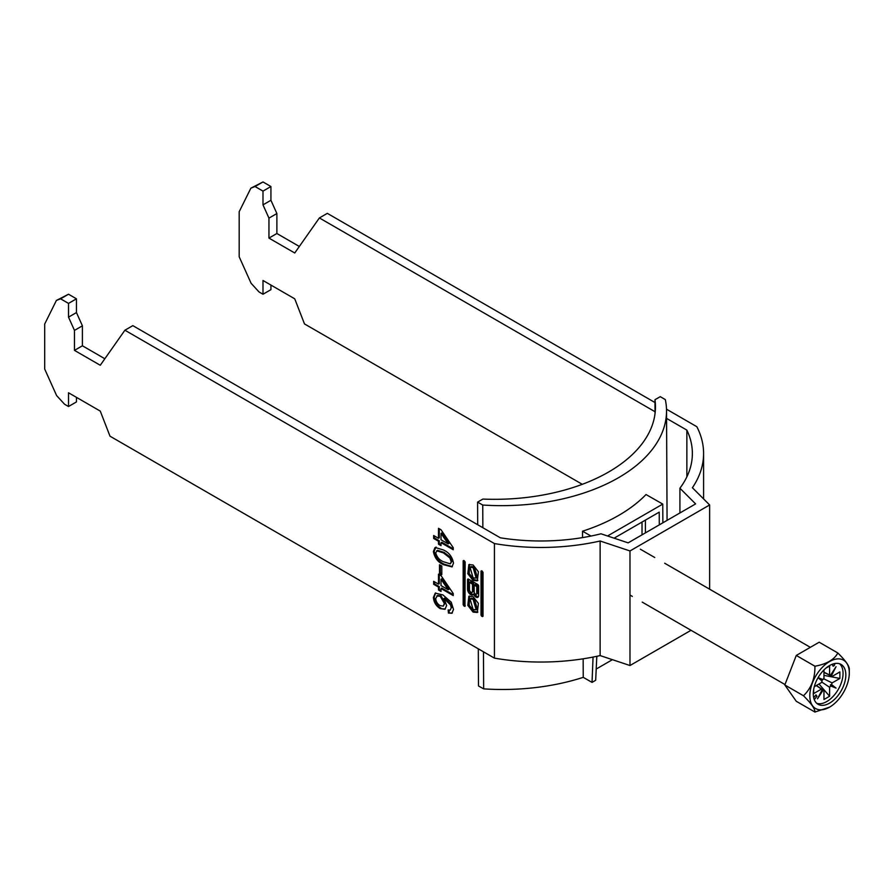 <?xml version="1.0" encoding="UTF-8"?>
<svg xmlns="http://www.w3.org/2000/svg" width="894" height="894" viewBox="0 0 894 894"><rect width="100%" height="100%" fill="white"/><g stroke="black" fill="none" stroke-linecap="round" stroke-linejoin="round"><path stroke-width="1.34" d="M473.094 612.099L477.318 612.479L478.391 603.383L473.094 596.633L468.869 596.253L467.797 605.35L473.094 612.099M469.495 595.985L469.227 605.249L474.278 611.418L477.877 612.066M476.178 609.797L477.362 609.116L474.278 598.544L471.205 598.242L470.009 598.935L473.094 609.496L476.178 609.797L473.094 599.237L470.009 598.935M473.094 567.578L476.178 578.139L473.094 577.837L470.009 567.277L473.094 567.578M470.009 567.277L471.205 566.595L474.278 566.885L477.362 577.457L476.178 578.139M477.877 580.407L474.278 579.759L469.227 573.59L469.495 564.326M473.094 580.441L467.797 573.691L468.869 564.595L473.094 564.974L478.391 571.735L477.318 580.821L473.094 580.441M124.903 330.221L494.427 543.563L494.427 658.14L110.007 436.194L100.262 411.095L68.514 392.768L68.514 406.513L64.547 404.222L56.601 395.561L44.7 369.054L44.7 324.019L56.389 300.451L60.58 298.819L68.514 303.401L68.514 317.147L74.47 330.4L74.47 350.37L100.262 365.266L124.903 330.221L132.837 325.639L500.316 537.797A151.544 87.5 0 0 0 600.969 533.796L628.136 542.859L695.61 503.903L679.921 488.213A151.544 87.5 180 0 0 692.369 453.493A151.544 87.5 180 0 0 686.86 430.103L686.86 476.871M481.028 571.121L481.631 570.763L481.028 571.121L481.028 615.128L481.631 616.178L483.017 616.268L482.414 616.614M483.017 616.268L483.017 572.261L481.631 570.763M433.657 538.445L433.657 535.506L438.496 538.3L438.496 528.309L441.033 529.784L453.247 547.698L453.247 549.754L441.033 542.703L441.033 545.642L438.496 544.178L438.496 541.239L433.657 538.445L434.45 537.987L434.45 535.964M439.513 573.266L439.513 564.74L441.804 566.058L441.804 574.585L439.513 573.266L440.306 572.808L440.306 565.198M453.504 609.395L451.939 613.262L448.419 613.072L448.162 609.987L450.196 610.099L451.213 607.875L450.621 605.037L444.016 598.488L446.631 605.562L444.944 609.261L440.194 608.613C436.093 606.031 433.836 602.31 433.4 597.449L435.266 593.113L442.943 594.935L451.246 602.221L453.504 609.395M433.657 584.274L433.657 581.346L438.496 584.128L438.496 574.138L441.033 575.613L453.247 593.527L453.247 595.594L441.033 588.543L441.033 591.47L438.496 590.006L438.496 587.067L433.657 584.274L434.45 583.816L434.45 581.804M435.311 547.508L443.446 549.978C448.967 552.447 452.319 556.828 453.504 563.131L451.984 566.908L443.446 564.662C437.926 562.192 434.585 557.811 433.4 551.52L434.931 547.698M465.159 561.946L464.981 606.356L463.17 604.813L463.17 560.806L463.774 560.46L465.159 561.946M473.574 594.041A3.777 2.179 -120 0 0 477.843 597.293A3.777 2.179 -120 0 0 478.625 595.56L478.625 586.095A1.363 0.782 60 0 0 477.664 584.43L468.523 579.144L467.551 579.703L467.551 589.213A4.425 2.548 -120 0 0 469.484 593.661A4.425 2.548 -120 0 0 472.892 594.845A4.425 2.548 -120 0 0 473.574 594.041L474.714 593.392M467.551 579.703A1.363 0.782 60 0 1 467.841 579.077A1.363 0.782 60 0 1 468.523 579.144M666.499 409.184L696.839 426.706A162.775 93.982 0 0 1 703.589 453.493A162.775 93.982 0 0 1 692.403 487.733L709.635 504.965L629.979 550.95L629.979 665.527L691.017 630.292M629.979 665.527L600.131 655.581A162.775 93.982 180 0 1 494.427 658.14M654.978 402.535L327.316 213.353L319.382 217.946L294.741 252.991L268.949 238.095L268.949 218.125L262.992 204.86L262.992 191.115L255.058 186.533L250.868 188.176L239.179 211.744L239.179 256.768L251.091 283.275L259.025 291.947L262.992 294.238L262.992 280.481L294.741 298.819L304.485 323.919L582.329 484.336M494.427 543.563A162.775 93.982 0 0 0 600.131 541.004L629.979 550.95M319.382 217.946L655.023 411.721M666.566 418.392L686.86 430.103M262.992 294.238L270.927 289.656L270.927 285.063M299.322 246.465L276.883 233.513L276.883 213.532L270.927 200.278L270.927 186.533L262.992 181.951L250.868 188.176M76.448 397.349L76.448 401.931L68.514 406.513M56.389 300.451L68.514 294.227L76.448 298.819L76.448 312.565L82.404 325.818L82.404 345.788L104.844 358.751M709.635 504.965L709.635 589.191M600.131 655.581L600.131 541.004M679.921 512.955L679.921 488.213M452.319 612.982L448.419 613.072M449.213 612.614L449.012 610.189M451.213 607.875L450.196 610.099M452.006 607.417L451.414 604.579L450.621 605.037M451.414 604.579L444.81 598.03L444.016 598.488M445.335 608.993L440.194 608.613M440.988 608.155C436.887 605.573 434.629 601.852 434.193 596.991L433.4 597.449M434.193 596.991L435.68 592.923M443.268 606.143L445.134 602.969L441.044 595.851L437.613 595.438L435.691 598.544C435.981 601.696 437.457 604.053 440.116 605.629L443.268 606.143L444.34 603.428L440.239 596.309L436.82 595.896M445.134 602.969L444.34 603.428M441.044 595.851L440.239 596.309M439.289 574.596L439.289 583.67L438.496 584.128M453.247 594.666L441.826 588.084L441.033 588.543M441.033 590.554L439.289 589.548L438.496 590.006M439.289 589.548L439.289 586.609L438.496 587.067M439.289 586.609L434.45 583.816M448.185 589.727L448.978 589.269L441.826 578.776L441.033 579.234L441.033 585.604L448.185 589.727L441.033 579.234M441.804 573.669L440.306 572.808M452.353 566.64L444.24 564.203L443.446 564.662M444.24 564.203C438.719 561.734 435.378 557.353 434.193 551.062L433.4 551.52M434.193 551.062L436.104 547.05M450.274 563.857L452.006 561.309L450.643 557.476L444.251 552.458L437.468 550.313L435.691 552.838C436.976 557.241 439.557 560.203 443.458 561.734L450.274 563.857L451.213 561.767L449.85 557.934L443.458 552.917L436.674 550.771M450.643 557.476L449.85 557.934M444.251 552.458L443.458 552.917M452.006 561.309L451.213 561.767M439.289 528.767L439.289 537.842L438.496 538.3M453.247 548.838L441.826 542.245L441.033 542.703M441.033 544.725L439.289 543.72L438.496 544.178M439.289 543.72L439.289 540.781L438.496 541.239M439.289 540.781L434.45 537.987M448.185 543.898L448.978 543.44L441.826 532.947L441.033 533.405L441.033 539.775L448.185 543.898L441.033 533.405M276.883 233.513L268.949 238.095M268.949 218.125L276.883 213.532M270.927 200.278L262.992 204.86M262.992 191.115L270.927 186.533M255.058 186.533L262.992 181.951M60.58 298.819L68.514 294.227M68.514 303.401L76.448 298.819M68.514 317.147L76.448 312.565M82.404 325.818L74.47 330.4M74.47 350.37L82.404 345.788M464.366 560.795L464.366 604.12L465.159 605.283M482.224 571.11L482.224 614.435L482.827 615.485L481.631 616.178M476.748 586.609L476.748 593.348A1.822 1.05 60 0 1 476.368 594.186A1.822 1.05 60 0 1 474.96 593.694A1.822 1.05 60 0 1 474.166 591.862L474.166 585.123L476.748 586.609L477.932 585.928L477.932 592.655A1.822 1.05 60 0 1 477.552 593.493L476.368 594.186M474.166 585.123L475.351 584.441L477.932 585.928M469.462 589.604A2.146 1.24 -120 0 0 470.4 591.772A2.146 1.24 -120 0 0 472.054 592.342A2.146 1.24 -120 0 0 472.501 591.359L472.501 584.162L469.462 582.407L469.462 589.604M472.054 592.342L473.239 591.66A2.146 1.24 -120 0 0 473.686 590.677L473.686 583.469L472.501 584.162M473.686 583.469L470.646 581.726L469.462 582.407M468.747 579.278L468.747 588.52A4.425 2.548 -120 0 0 473.407 594.354M474.848 593.571A3.777 2.179 -120 0 0 478.346 596.779M833.532 663.84A1.408 0.805 120 0 0 832.739 665.415A1.408 0.805 120 0 0 833.029 666.064A1.408 0.805 120 0 0 834.102 665.684A1.408 0.805 120 0 0 834.717 664.276A1.408 0.805 120 0 0 834.426 663.627A1.408 0.805 120 0 0 834.404 663.616M849.3 672.958A27.915 16.114 120 0 0 829.565 661.56A27.915 16.114 120 0 0 809.819 695.744A27.915 16.114 120 0 0 829.565 707.143A27.915 16.114 120 0 0 849.3 672.958L849.3 669.293C849.445 666.119 845.635 660.688 837.846 652.989L819.183 642.216L796.275 655.447L784.82 684.983L796.275 701.276L814.926 712.049C815.149 708.976 811.327 703.544 803.471 695.744C811.26 688.302 815.082 678.457 814.926 666.22C826.57 664.119 834.214 659.705 837.846 652.989M813.283 693.744A23.009 13.287 120 0 0 818.055 704.282A23.009 13.287 120 0 0 835.789 698.113A23.009 13.287 120 0 0 845.836 674.959A23.009 13.287 120 0 0 841.064 664.421A23.009 13.287 120 0 0 823.329 670.589A23.009 13.287 120 0 0 813.283 693.744M816.747 703.332A23.009 13.287 120 0 0 833.912 695.532A23.009 13.287 120 0 0 843.053 673.35A23.009 13.287 120 0 0 839.589 663.761M821.675 681.977L829.598 687.285L829.598 696.247L818.982 683.999M823.966 672.221L829.598 674.959L829.598 665.996L825.989 668.086M816.412 685.486L823.966 690.548L823.966 699.499L829.598 696.247M818.01 677.786L822.111 681.027L821.944 679.954L822.949 679.563A8.538 4.928 120 0 1 823.966 678.211L823.966 669.941M814.278 686.715L821.441 682.58A8.538 4.928 120 0 1 822.111 681.027M816.256 685.575L821.441 689.084L813.685 693.565L813.685 689.397M823.564 678.714L832.124 682.915L839.879 678.445L823.966 675.361M823.966 672.4L832.124 676.412L839.879 671.93L839.879 678.445M814.278 699.633L816.971 696.281L815.976 694.873L813.696 697.7M832.124 676.412A8.538 4.928 120 0 0 831.454 675.629L836.046 666.712L830.615 675.149A8.538 4.928 120 0 0 829.598 674.959M829.598 687.285A8.538 4.928 120 0 0 830.615 685.933L836.046 688.101L831.454 684.469A8.538 4.928 120 0 0 832.124 682.915M821.441 689.084A8.538 4.928 120 0 0 822.111 689.866L817.518 698.795L822.949 690.358A8.538 4.928 120 0 0 823.966 690.548M822.949 679.563L818.099 677.63M831.454 684.469L830.425 684.86L830.615 685.933M830.425 675.059L831.454 675.629M822.949 690.358L821.944 689.755M829.565 707.143L814.926 712.049M814.926 666.22L796.275 655.447M803.471 695.744L784.82 684.983M821.944 679.954L818.055 677.708M830.425 684.86L836.046 688.101M815.518 695.443L816.971 696.281M642.026 534.836L642.026 522.062M596.812 656.308L595.672 680.278L592.04 682.379L583.234 677.35A163.893 94.093 179.7 0 1 483.654 688.861L478.48 685.966L478.301 648.832M596.209 669.036L612.424 659.671M593.057 657.068L592.04 682.379M591.001 536.042L582.53 531.204L582.553 537.596M583.145 658.811L583.234 677.35M614.111 538.177L659.224 512.139L659.291 524.867M662.856 522.811L662.767 504.093L607.529 535.987M662.767 504.093L646.027 494.538A163.893 94.093 179.7 0 1 582.53 531.204M655.034 413.698L654.967 399.719L660.253 396.668L665.326 399.618A163.893 94.093 179.7 0 1 666.533 410.771A163.893 94.093 179.7 0 1 482.749 505.032L482.861 527.728M483.464 651.815L483.654 688.861M645.401 520.118L645.401 532.891M482.749 505.032L477.586 502.126L482.872 499.075A159.97 91.836 -0.3 0 0 655.458 406.714A159.97 91.836 -0.3 0 0 654.967 399.719M477.586 502.126L477.698 524.744M465.159 605.953L464.545 606.311M464.969 605.171L463.774 605.864M464.366 604.12L463.17 604.813M463.774 560.46L463.17 560.806M482.224 614.435L481.028 615.128M477.932 592.655L476.748 593.348M473.686 590.677L472.501 591.359M468.747 588.52L467.551 589.213M703.589 453.493L703.589 498.919M640.35 549.195L654.754 557.51M664.678 563.231L810.333 647.334M629.979 595.058L632.304 596.399M642.227 602.12L784.988 684.547M667.069 520.375L666.533 410.771"/></g></svg>
